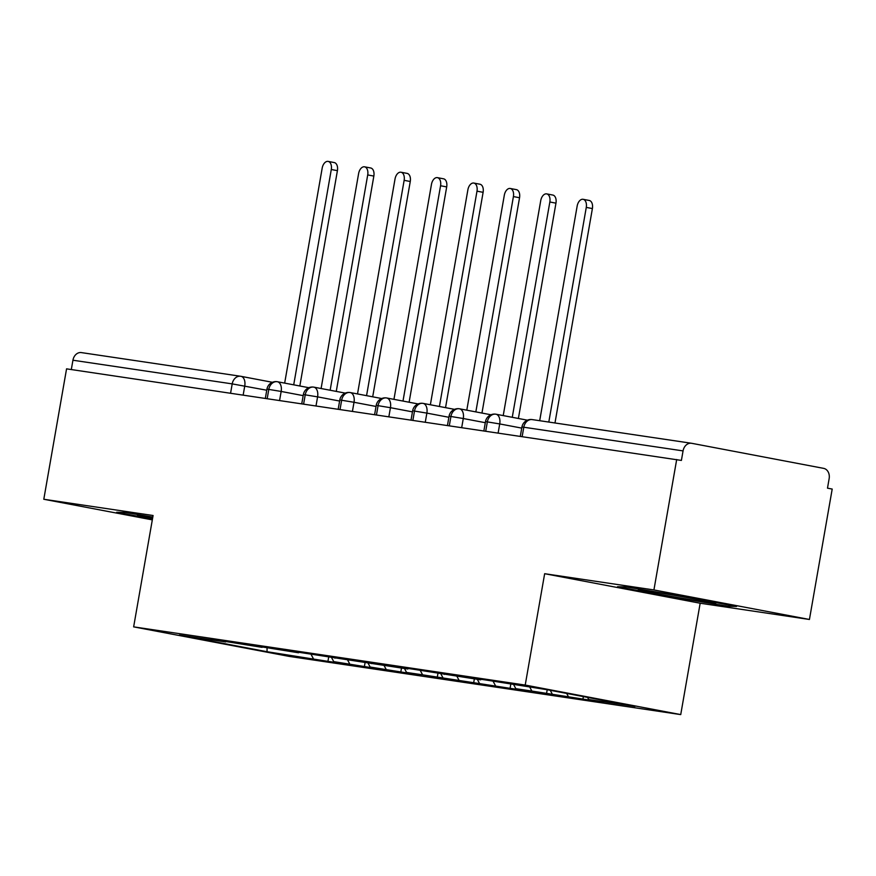<?xml version="1.0" encoding="UTF-8"?>
<svg xmlns="http://www.w3.org/2000/svg" width="876" height="876" viewBox="0 0 876 876"><rect width="100%" height="100%" fill="white"/><g stroke="black" fill="none" stroke-linecap="round" stroke-linejoin="round"><path stroke-width="1.31" d="M809.435 619.474L653.923 589.942L544.653 573.703L700.165 603.236L809.435 619.474L832.2 489.06L827.491 488.162L829.145 478.635A9.067 7.194 98.5 0 0 823.637 468.364L691.69 443.3A9.067 7.194 98.5 0 0 691.46 443.267A9.067 7.194 98.5 0 0 683.061 450.899L681.397 460.426L66.565 368.851L43.8 499.265L152.314 519.873M700.165 603.236L680.729 714.597L289.157 656.398L133.645 626.866L525.217 685.065L680.729 714.597M588.694 699.519L634.958 706.395L547.303 689.74L486.432 680.094L466.043 677.06L480.65 679.842L413.582 669.264L393.193 666.242L407.8 669.012L283.912 649.992L298.519 652.773L247.481 644.583L262.099 647.353L211.061 639.173L225.669 641.944L179.405 635.067L267.06 651.711L327.931 661.358L348.33 664.391L333.723 661.621L384.75 669.812L370.143 667.03L421.181 675.221L406.574 672.45L422.604 674.827L530.462 691.46L515.844 688.689L531.874 691.065L603.312 702.289L588.694 699.519L587.555 697.395M568.305 696.486L566.663 693.42M552.274 694.099L550.237 690.299M531.874 691.065L529.772 687.134M515.844 688.689L513.741 684.758M480.65 679.842L481.231 679.327M495.455 685.656L493.155 681.375M479.424 683.28L477.31 679.338M444.22 674.421L444.811 673.907M459.024 680.247L456.725 675.954M442.993 677.86L440.891 673.929M407.8 669.012L408.38 668.497M422.604 674.827L420.305 670.545M406.574 672.45L404.46 668.519M371.369 663.603L371.961 663.077M386.174 669.417L383.874 665.136M370.143 667.03L368.04 663.099M334.95 658.183L335.53 657.668M349.743 664.008L347.454 659.716M333.723 661.621L331.61 657.69M298.519 652.773L299.11 652.259M230.574 393.225L232.206 383.885L72.938 360.222L71.306 369.552M72.938 360.222A9.067 7.194 -81.5 0 1 81.337 352.59A9.067 7.194 -81.5 0 1 81.567 352.623M313.323 658.588L311.024 654.306M267.06 651.711L267.038 647.484M262.099 647.353L262.68 646.838M653.923 589.942L676.688 459.528M133.645 626.866L153.081 515.504L43.8 499.265M544.653 573.703L525.217 685.065M152.807 517.059L125.312 512.493L116.694 512.263L152.457 519.052L116.694 512.263L125.312 512.493L152.807 517.059M617.547 586.701L668.421 596.359L727.923 606.247L736.541 606.477L685.667 596.819L626.165 586.931L617.547 586.701L626.165 586.931L685.667 596.819L736.541 606.477L727.923 606.247L668.421 596.359L617.547 586.701M225.669 641.944L226.26 641.429M327.931 661.358L328.653 657.252M308.845 387.707L277.44 381.739A9.067 7.194 98.5 0 0 277.221 381.706A9.067 7.194 98.5 0 0 268.812 389.327L267.18 398.668M364.361 666.778L365.073 662.661M400.781 672.188L401.504 668.07M437.212 677.608L437.923 673.491M473.631 683.017L474.354 678.9M510.062 688.427L510.774 684.32M546.482 693.847L547.204 689.73M582.912 699.256L583.372 696.595M345.275 393.116L313.871 387.148A9.067 7.194 98.5 0 0 313.641 387.115A9.067 7.194 98.5 0 0 305.242 394.748L303.611 404.077M381.695 398.525L350.29 392.568A9.067 7.194 98.5 0 0 350.071 392.525A9.067 7.194 98.5 0 0 341.662 400.157L340.03 409.497M418.126 403.945L386.721 397.978A9.067 7.194 98.5 0 0 386.491 397.945A9.067 7.194 98.5 0 0 378.093 405.566L376.461 414.906M454.545 409.355L423.141 403.398A9.067 7.194 98.5 0 0 422.922 403.354A9.067 7.194 98.5 0 0 414.512 410.986L412.881 420.327M490.976 414.775L459.571 408.807A9.067 7.194 98.5 0 0 459.342 408.764A9.067 7.194 98.5 0 0 450.943 416.396L449.311 425.736M527.396 420.184L495.991 414.217A9.067 7.194 98.5 0 0 495.772 414.184A9.067 7.194 98.5 0 0 487.363 421.816L485.731 431.145M328.15 161.403L334.271 162.575A7.556 4.599 100.8 0 1 337.413 170.667L331.292 169.506A7.556 4.599 -79.2 0 0 328.15 161.403A7.556 4.599 -79.2 0 0 322.182 168.159L284.667 383.108M337.413 170.667L299.833 385.988M331.292 169.506L293.712 384.827M364.569 166.823L370.701 167.984A7.556 4.599 100.8 0 1 373.844 176.087L367.712 174.926A7.556 4.599 -79.2 0 0 364.569 166.823A7.556 4.599 -79.2 0 0 358.613 173.568L321.098 388.528M373.844 176.087L336.264 391.408M367.712 174.926L330.142 390.247M401 172.233L407.121 173.393A7.556 4.599 100.8 0 1 410.264 181.496L404.143 180.336A7.556 4.599 -79.2 0 0 401 172.233A7.556 4.599 -79.2 0 0 395.032 178.978L357.517 393.937M410.264 181.496L372.694 396.817M404.143 180.336L366.562 395.656M437.42 177.642L443.552 178.814A7.556 4.599 100.8 0 1 446.694 186.916L440.562 185.745A7.556 4.599 -79.2 0 0 437.42 177.642A7.556 4.599 -79.2 0 0 431.463 184.398L393.948 399.357M446.694 186.916L409.114 402.237M440.562 185.745L402.993 401.066M473.85 183.062L479.971 184.223A7.556 4.599 100.8 0 1 483.114 192.326L476.993 191.165A7.556 4.599 -79.2 0 0 473.85 183.062A7.556 4.599 -79.2 0 0 467.883 189.807L430.368 404.767M483.114 192.326L445.545 407.647M476.993 191.165L439.413 406.486M152.742 517.442A39.3 0.766 -170.1 0 0 145.558 516.336A39.3 0.766 -170.1 0 0 137.51 515.373A39.3 0.766 -170.1 0 0 152.534 518.636M646.411 590.774A39.3 0.766 -170.1 0 0 638.352 589.811A39.3 0.766 -170.1 0 0 663.855 595.012A39.3 0.766 -170.1 0 0 707.677 602.403A39.3 0.766 -170.1 0 0 715.747 603.312A39.3 0.766 -170.1 0 0 688.996 597.936A39.3 0.766 -170.1 0 0 646.411 590.774M510.27 188.471L516.402 189.643A7.556 4.599 100.8 0 1 519.545 197.735L513.413 196.574A7.556 4.599 -79.2 0 0 510.27 188.471A7.556 4.599 -79.2 0 0 504.313 195.228L466.798 410.176M519.545 197.735L481.964 413.056M513.413 196.574L475.843 411.895M546.701 193.892L552.822 195.052A7.556 4.599 100.8 0 1 555.964 203.155L549.843 201.995A7.556 4.599 -79.2 0 0 546.701 193.892A7.556 4.599 -79.2 0 0 540.733 200.637L503.218 415.596M555.964 203.155L518.395 418.476M549.843 201.995L512.263 417.305M583.12 199.301L589.252 200.462A7.556 4.599 100.8 0 1 592.395 208.565L586.274 207.404A7.556 4.599 -79.2 0 0 583.12 199.301A7.556 4.599 -79.2 0 0 577.164 206.046L539.693 420.71M592.395 208.565L554.979 422.977M586.274 207.404L548.803 422.068M241.097 376.351L272.403 382.297M266.753 390.225L232.206 383.885A9.067 7.194 -81.5 0 1 240.604 376.264A9.067 7.194 -81.5 0 1 240.834 376.297A9.067 5.519 100.8 0 1 240.966 376.319A9.067 5.519 100.8 0 1 244.743 386.042L243.156 395.098M683.061 450.899L523.793 427.225L522.162 436.566M532.422 419.637A9.067 7.194 98.5 0 0 532.192 419.593A9.067 7.194 98.5 0 0 523.793 427.225L521.932 427.006L520.311 436.292M277.221 381.706A9.067 9.067 0 0 0 266.95 389.108L281.163 391.452L279.575 400.507M303.184 395.634L281.163 391.452A9.067 5.519 100.8 0 0 277.44 381.739M339.603 401.044L317.594 396.861L316.006 405.927M376.034 406.464L354.014 402.281L352.426 411.337M412.454 411.873L390.444 407.69L388.856 416.746M448.884 417.283L426.864 413.111L425.287 422.166M485.304 422.703L463.284 418.52L461.707 427.576M521.735 428.112L499.714 423.929L498.137 432.996M313.641 387.115A9.067 9.067 0 0 0 303.37 394.529L317.583 396.872A9.067 5.519 100.8 0 0 313.871 387.148M350.071 392.525A9.067 9.067 0 0 0 339.8 399.938L354.014 402.281A9.067 5.519 100.8 0 0 350.29 392.568M386.491 397.945A9.067 9.067 0 0 0 376.22 405.358L390.433 407.701M422.922 403.354A9.067 9.067 0 0 0 412.651 410.767L426.864 413.111A9.067 5.519 100.8 0 0 423.141 403.398M386.721 397.978A9.067 5.519 100.8 0 1 390.444 407.69M459.342 408.764A9.067 9.067 0 0 0 449.07 416.177L463.284 418.52A9.067 5.519 100.8 0 0 459.571 408.807M495.772 414.184A9.067 9.067 0 0 0 485.501 421.597L499.714 423.94A9.067 5.519 100.8 0 0 495.991 414.217M81.337 352.59L240.604 376.264A9.067 9.067 0 0 1 240.966 376.319L272.414 382.297M521.932 427.006A9.067 9.067 0 0 1 532.192 419.593L691.46 443.267M266.95 389.108L265.329 398.394M303.37 394.529L301.749 403.803M339.8 399.938L338.18 409.223M376.22 405.358L374.61 414.633M412.651 410.767L411.03 420.042M449.07 416.177L447.461 425.462M485.501 421.597L483.88 430.872"/></g></svg>

